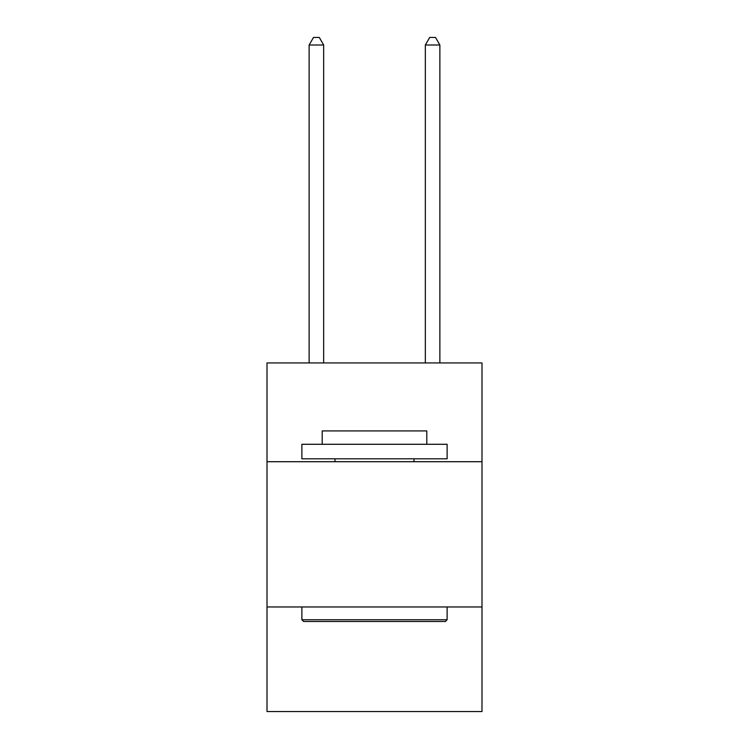 <?xml version="1.0" encoding="UTF-8"?>
<svg xmlns="http://www.w3.org/2000/svg" width="749" height="749" viewBox="0 0 749 749"><rect width="100%" height="100%" fill="white"/><g stroke="black" fill="none" stroke-linecap="round" stroke-linejoin="round"><path stroke-width="1.12" d="M481.991 461.712L481.991 362.937L267.009 362.937L267.009 461.712L481.991 461.712L481.991 711.55L267.009 711.55L267.009 461.712M481.991 606.971L267.009 606.971M303.617 621.492L301.875 619.751L447.125 619.751L445.383 621.492L303.617 621.492M447.125 444.279L447.125 458.809L301.875 458.809L301.875 444.279L447.125 444.279M322.21 444.279L322.21 430.918L426.79 430.918L426.79 444.279M447.125 606.971L447.125 619.751M301.875 606.971L301.875 619.751M414.01 458.809L414.01 461.712M334.99 458.809L334.99 461.712M323.662 362.937L323.662 45.006L309.131 45.006L309.131 362.937M309.131 45.006L313.494 37.45L319.299 37.45L323.662 45.006M439.869 362.937L439.869 45.006L425.338 45.006L425.338 362.937M425.338 45.006L429.701 37.45L435.506 37.45L439.869 45.006"/></g></svg>
